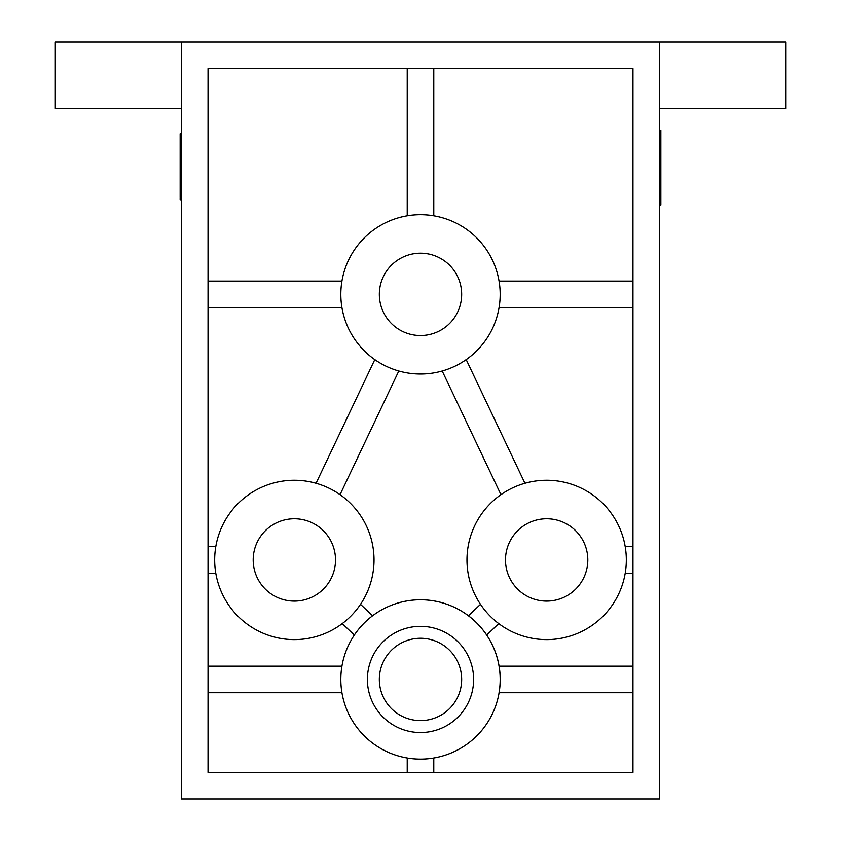 <?xml version="1.0" encoding="UTF-8"?>
<svg xmlns="http://www.w3.org/2000/svg" width="841" height="841" viewBox="0 0 841 841"><rect width="100%" height="100%" fill="white"/><g stroke="black" fill="none" stroke-linecap="round" stroke-linejoin="round"><path stroke-width="1.26" d="M181.477 197.404L180.153 197.404L180.153 182.749L181.477 182.749M181.477 189.887L180.153 189.887M180.153 197.404L181.477 197.761L180.153 197.761L180.153 200.095L181.477 200.095M181.477 138.544L180.153 138.544L180.153 182.749M181.477 169.136L180.153 169.136M180.153 138.544L180.153 133.719L181.477 133.719M181.477 199.906L180.153 199.906M181.477 199.38L180.153 199.38M181.477 134.444L180.153 134.444M181.477 133.919L180.153 133.919M181.477 108.447L55.327 108.447L55.327 42.05L181.477 42.05L181.477 798.95L659.523 798.95L659.523 42.05L785.673 42.05L785.673 108.447L659.523 108.447M659.523 130.334L660.847 130.334L660.847 205.004L659.523 205.004M659.523 130.555L660.847 130.555M659.523 131.143L660.847 131.143M659.523 204.195L660.847 204.195M659.523 204.784L660.847 204.784M473.62 679.444A53.12 53.12 0 0 1 393.945 725.436A53.12 53.12 0 0 1 393.945 633.441A53.12 53.12 0 0 1 473.62 679.444M461.667 679.444A41.167 41.167 0 0 0 399.917 643.785A41.167 41.167 0 0 0 399.917 715.092A41.167 41.167 0 0 0 461.667 679.444M461.667 294.35A41.167 41.167 0 0 1 399.917 329.998A41.167 41.167 0 0 1 399.917 258.702A41.167 41.167 0 0 1 461.667 294.35M335.517 559.927A41.167 41.167 0 0 1 273.767 595.575A41.167 41.167 0 0 1 273.767 524.279A41.167 41.167 0 0 1 335.517 559.927M587.817 559.927A41.167 41.167 0 0 1 526.067 595.575A41.167 41.167 0 0 1 526.067 524.279A41.167 41.167 0 0 1 587.817 559.927M407.223 215.79L407.223 68.605M433.777 68.605L433.777 215.79M354.334 635.05L342.245 623.602A79.674 79.674 0 0 1 215.79 546.65A79.674 79.674 0 0 1 316.058 483.27L374.802 359.612M316.058 483.27A79.674 79.674 0 0 1 340.048 494.666A79.674 79.674 0 0 0 228.784 514.66A79.674 79.674 0 0 0 249.525 625.799A79.674 79.674 0 0 0 360.516 604.322L372.605 615.77A79.674 79.674 0 0 1 468.395 615.77L480.484 604.322A79.674 79.674 0 0 0 591.475 625.799A79.674 79.674 0 0 0 612.216 514.66A79.674 79.674 0 0 0 500.952 494.666L442.208 371.007A79.674 79.674 0 0 0 478.066 239.264A79.674 79.674 0 0 0 344.873 269.288A79.674 79.674 0 0 0 442.208 371.007M398.792 371.007L340.048 494.666A79.674 79.674 0 0 1 360.516 604.322M466.198 359.612L524.942 483.27M468.395 615.77A79.674 79.674 0 0 1 499.06 692.721L632.968 692.721M499.06 666.156L632.968 666.156M407.223 772.395L407.223 758.004A79.674 79.674 0 0 1 341.94 692.721L208.032 692.721M208.032 666.156L341.94 666.156A79.674 79.674 0 0 0 433.777 758.004L433.777 772.395M632.968 307.627L499.06 307.627M499.06 281.073L632.968 281.073M208.032 281.073L341.94 281.073M341.94 307.627L208.032 307.627M498.755 623.602L486.666 635.05M632.968 573.205L625.21 573.205M625.21 546.65L632.968 546.65M208.032 546.65L215.79 546.65M215.79 573.205L208.032 573.205M433.777 758.004A79.674 79.674 0 0 0 424.947 599.885A79.674 79.674 0 0 0 341.94 666.156M500.952 494.666A79.674 79.674 0 0 0 480.484 604.322M181.477 42.05L659.523 42.05M208.032 68.605L632.968 68.605L632.968 772.395L208.032 772.395L208.032 68.605M659.523 167.674L660.847 167.674M180.153 182.486L181.477 182.486"/></g></svg>
